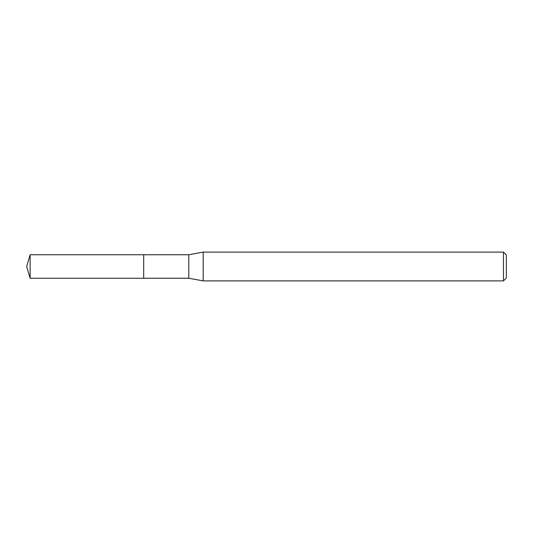 <?xml version="1.0" encoding="UTF-8"?>
<svg xmlns="http://www.w3.org/2000/svg" width="533" height="533" viewBox="0 0 533 533"><rect width="100%" height="100%" fill="white"/><g stroke="black" fill="none" stroke-linecap="round" stroke-linejoin="round"><path stroke-width="0.8" d="M188.789 278.246L143.697 278.246L143.697 254.754L188.789 254.754L203.18 252.109L503.472 252.109L506.35 254.987L506.35 278.013L503.472 280.891L203.18 280.891L188.789 278.246L188.789 254.754M203.18 280.891L203.18 252.109M503.472 280.891L503.472 252.109M30.134 278.253L30.134 254.747L143.697 254.747L143.697 278.253L30.134 278.253L26.65 266.5L30.134 254.747"/></g></svg>
